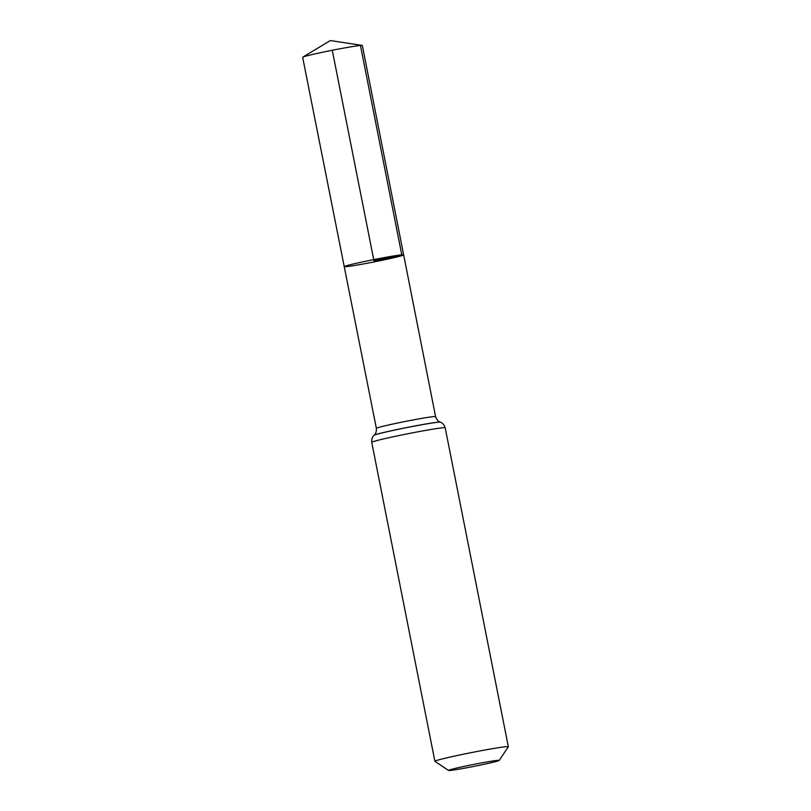 <?xml version="1.0" encoding="UTF-8"?>
<svg xmlns="http://www.w3.org/2000/svg" width="811" height="811" viewBox="0 0 811 811"><rect width="100%" height="100%" fill="white"/><g stroke="black" fill="none" stroke-linecap="round" stroke-linejoin="round"><path stroke-width="1.22" d="M344.239 266.637A30.291 1.166 -11.2 0 1 373.719 259.621A30.291 1.166 -11.2 0 1 403.655 254.877A30.291 1.166 168.8 0 0 378.889 258.608A30.291 1.166 168.8 0 0 345.952 265.896A30.291 1.166 168.8 0 0 344.239 266.637A30.291 1.166 168.8 0 0 374.175 261.902A30.291 1.166 168.8 0 0 403.655 254.877L362.335 45.497A30.423 1.166 168.8 0 0 362.142 45.406A30.423 1.166 168.8 0 0 335.896 49.552A30.423 1.166 168.8 0 0 304.378 56.567A30.423 1.166 168.8 0 0 302.797 57.155A30.423 1.166 168.8 0 0 302.655 57.307L376.365 428.37A30.189 1.156 168.8 0 1 378.078 427.62A30.189 1.156 168.8 0 1 410.893 420.362A30.189 1.156 168.8 0 1 435.588 416.641L403.655 254.877M497.751 761.012A25.83 0.993 -11.2 0 1 470.137 767.135A25.83 0.993 -11.2 0 1 448.554 770.45A25.83 0.993 -11.2 0 1 473.675 764.428A25.83 0.993 -11.2 0 1 499.201 760.424A25.83 0.993 -11.2 0 1 497.751 761.012M448.554 770.45L434.929 761.347A37.438 1.44 -11.2 0 1 434.889 761.296A37.438 1.44 -11.2 0 1 471.343 752.608A37.438 1.44 -11.2 0 1 508.345 746.749A37.438 1.44 -11.2 0 1 508.325 746.809L499.201 760.424M332.267 50.262L373.952 260.757L401.942 255.617L360.611 46.247M440.302 422.166A33.768 1.298 168.8 0 0 440.261 422.146A33.768 1.298 168.8 0 0 411.694 426.576A33.768 1.298 168.8 0 0 376 434.503A33.768 1.298 168.8 0 0 374.135 435.243A33.768 1.298 168.8 0 0 374.104 435.274C373.435 435.73 376.709 434.189 376.365 428.37M435.588 416.641C437.484 422.156 441.093 422.328 440.261 422.146L440.353 422.176A33.849 1.298 168.8 0 0 411.714 426.627A33.849 1.298 168.8 0 0 375.939 434.564A33.849 1.298 168.8 0 0 374.064 435.304L374.135 435.243M508.345 746.749L445.198 427.813A37.438 1.44 168.8 0 0 414.573 432.435A37.438 1.44 168.8 0 0 373.861 441.437A37.438 1.44 168.8 0 0 371.742 442.36C371.387 436.43 374.804 434.787 374.064 435.304M445.198 427.813C443.262 422.196 439.481 421.973 440.353 422.176M434.889 761.296L371.742 442.36M362.142 45.406L330.351 40.55L302.797 57.155"/></g></svg>
